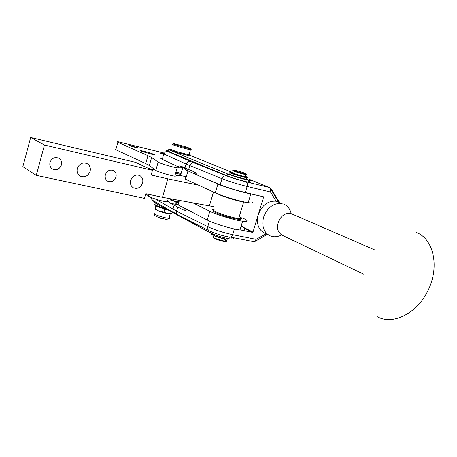 <?xml version="1.0" encoding="UTF-8"?>
<svg xmlns="http://www.w3.org/2000/svg" width="457" height="457" viewBox="0 0 457 457"><rect width="100%" height="100%" fill="white"/><g stroke="black" fill="none" stroke-linecap="round" stroke-linejoin="round"><path stroke-width="0.69" d="M375.146 250.082L291.8 213.893C287.127 212.408 283.026 214.253 279.507 219.423C276.154 226.541 277.033 231.808 282.135 235.206L363.938 274.309M155.351 204.845L156.271 205.93C159.002 207.295 162.806 208.575 167.685 209.757M165.594 208.626C161.298 207.444 158.059 206.284 155.877 205.153C154.615 204.45 154.403 204.039 155.243 203.913M154.563 201.451C153.232 201.52 153.386 202.011 155.014 202.914L210.151 232.71C214.322 235.052 225.838 238.554 230.945 239.028C234.013 239.302 234.601 238.8 232.71 237.526M211.334 233.407L211.243 233.727C211.482 235.001 222.668 238.828 227.335 239.217L229.317 238.8M185.713 210.448L183.24 209.929L170.347 203.205L178.093 204.85M178.75 202.525C174.854 202.223 174.631 203.017 178.081 204.89L194.105 213.202L187.61 210.049L183.24 209.929M168.959 201.851L170.347 203.205M146 193.745L148.439 196.042C149.719 197.544 162.658 201.566 167.319 201.903L169.096 201.531M217.572 198.892L217.88 198.984M178.836 202.228L170.849 200.509L179.058 201.468M261.524 196.304L263.563 197.178L263.375 196.738L250.83 193.917C242.873 192.546 224.576 187.056 217.903 184.045L204.416 178.133L220.211 184.725C227.403 187.581 235.772 190.175 245.318 192.523L252.395 194.174M244.632 228.403L252.578 232.362L252.989 232.059L241.119 226.158M186.627 168.713L180.504 167.239C179.064 167.142 178.521 167.325 178.887 167.782L177.179 167.868C172.592 167.205 159.567 163.24 158.179 162.086L151.621 157.516L147.977 155.677L117.866 142.321C116.678 141.779 116.678 141.579 117.866 141.721L163.954 152.998M180.504 167.239L177.704 166.559L162.275 159.362C160.241 158.385 160.344 158.036 162.578 158.305M141.059 151.181C140.013 150.707 140.025 150.536 141.104 150.673C145.366 151.495 149.622 152.718 153.883 154.329C154.997 154.826 154.98 154.997 153.843 154.849L141.059 151.181M163.663 154.529L160.624 153.432C159.584 152.981 159.544 152.815 160.504 152.935L163.92 153.678M129.737 145.789L129.731 145.475L138.105 147.857L138.117 148.177L129.737 145.789M115.81 149.039C114.616 148.925 114.61 149.148 115.792 149.713L145.72 163.583L149.336 165.514L155.797 170.392C157.162 171.632 170.164 175.608 174.768 176.191L176.493 176.031C176.025 175.317 177.362 175.174 180.498 175.608L186.285 176.676M151.621 157.516L149.336 165.514M250.179 179.692L269.447 187.496L246.152 181.857C238.554 179.944 231.865 177.882 226.089 175.682L191.894 162.029L167.788 151.438L165.377 151.867L163.817 153.98L186.108 164.034L184.959 167.965L181.098 166.182L179.367 165.937L177.704 166.559M184.959 167.965L194.351 171.935L197.778 175.357L204.416 178.133M248.38 180.978L248.528 181.041C251.647 182.354 251.487 182.703 248.048 182.08C243.038 181.138 231.413 177.67 227.055 175.819L169.656 151.981M271.03 188.667L271.761 190.009L270.493 192.031L270.647 189.181L269.779 187.599L249.071 179.218C252.195 180.526 252.041 180.863 248.602 180.229C243.598 179.275 231.967 175.802 227.603 173.968L170.13 150.33C168.216 149.519 168.233 149.273 170.181 149.588L171.775 149.902M190.135 155.363L232.196 172.386M263.563 197.178L258.262 214.659C261.975 205.142 267.945 200.657 276.171 201.2L282.163 203.628C273.714 202.737 267.528 207.238 263.603 217.126C261.518 225.844 263.529 232.002 269.63 235.606C273.395 237.332 277.365 237.097 281.541 234.898M269.447 235.515L264.289 232.996C258.216 229.408 256.206 223.296 258.262 214.659L252.989 232.059M266.014 233.835L256.114 239.325L256.16 241.307M252.578 232.362L240.022 229.802M188.301 210.191L187.61 210.049M175.642 173.174L180.812 174.528M175.905 172.272L181.075 173.62M148.662 168.513L155.203 169.941M197.681 175.18L187.981 170.924L185.559 179.23L198.447 185.125L167.839 178.853L162.503 197.31L214.144 206.753M167.839 178.853L151.141 175.002L152.489 170.318L44.466 145.04L36.269 175.368L144.452 198.355L145.789 193.699L162.503 197.31M90.109 171.341C88.047 176.179 84.751 177.79 80.215 176.162C77.541 174.443 76.565 171.878 77.29 168.479C79.301 163.703 82.551 162.064 87.03 163.56C89.823 165.268 90.852 167.862 90.109 171.341M142.584 183.051C140.665 187.616 137.626 189.215 133.478 187.856C130.873 186.256 129.942 183.771 130.685 180.395C132.57 175.882 135.569 174.26 139.676 175.517C142.373 177.099 143.344 179.612 142.584 183.051M115.958 177.11C114.256 181.132 111.548 182.509 107.835 181.246C105.567 179.824 104.744 177.659 105.373 174.745C107.041 170.769 109.714 169.37 113.393 170.547C115.747 171.958 116.598 174.146 115.958 177.11M61.421 164.937C59.587 169.221 56.634 170.598 52.566 169.073C50.241 167.536 49.39 165.308 50.007 162.389C51.801 158.162 54.709 156.757 58.73 158.173C61.152 159.699 62.049 161.949 61.421 164.937M44.466 145.04L30.665 137.506L22.85 166.651L36.269 175.368M30.665 137.506L135.62 162.361L152.489 170.318M187.981 170.924C184.571 169.381 184.571 168.833 187.97 169.29M244.398 229.186L244.164 229.962L239.976 229.957C231.916 229.037 213.739 223.513 207.25 220.017L194.105 213.202M243.684 218.503C246.677 219.96 247.711 220.897 246.774 221.308L242.61 221.211C234.578 220.183 216.367 214.664 209.832 211.288L193.202 202.994M239.988 218.252C241.25 219.12 240.845 219.48 238.783 219.331L235.886 218.914C226.638 217.281 210.363 211.243 213.522 210.666M240.336 217.098C242.558 218.343 242.399 218.88 239.851 218.714L236.76 218.257C225.375 216.235 206.553 208.786 214.156 209.392M198.447 185.125L215.298 192.843C221.925 195.967 240.193 201.468 248.174 202.731L252.293 203.028L252.47 202.445M218.286 194.099C221.468 196.127 237.109 201.017 243.65 202.017L245.706 202.262M195.904 172.906L194.002 171.786M195.642 172.689L194.602 172.043M214.379 235.595C216.355 236.64 219.097 237.611 222.61 238.508L226.763 239.148M213.636 235.264C215.538 236.412 218.566 237.52 222.725 238.594L226.118 239.228L225.524 241.222L222.125 240.593C214.864 238.537 211.894 237.137 213.213 236.406M222.713 238.623C227.329 240.422 228.266 241.29 225.524 241.222M213.025 237.24C213.145 238.183 216.064 239.439 221.788 241.005L223.799 241.427C226.438 241.827 227.072 241.57 225.695 240.656M186.987 154.432C189.786 155.489 189.952 155.791 187.49 155.34L178.161 152.867C172.22 150.999 170.147 150.113 171.929 150.227M245.946 178.47C248.248 179.424 248.174 179.675 245.723 179.224L233.835 175.894C229.008 174.197 228.117 173.597 231.145 174.1M245.609 176.716C248.665 177.893 248.854 178.236 246.163 177.75L234.275 174.414C229.448 172.717 228.551 172.129 231.579 172.637L232.11 172.746M189.112 154.249C190.74 154.934 190.683 155.134 188.935 154.843L178.213 152.038C171.729 149.993 169.461 149.039 171.415 149.171M173.272 144.332C170.627 143.978 172.752 144.88 179.658 147.045L190.798 149.959C192.129 150.159 192.031 149.953 190.5 149.336M180.087 146.223C173.42 144.126 171.609 143.327 174.648 143.829L184.097 146.354C190.141 148.239 192.208 149.085 190.289 148.891L180.087 146.223M244.889 176.608C246.352 176.859 246.403 176.693 245.038 176.111M233.053 173.152C230.819 173.032 233.538 174.088 241.21 176.328L244.415 177.099C246.186 177.43 246.323 177.282 244.838 176.642M233.127 172.54C230.419 172.312 233.213 173.409 241.502 175.836L244.872 176.648C246.831 177.019 246.894 176.819 245.049 176.065M233.727 170.53C231.025 170.278 233.818 171.369 242.113 173.797L245.917 174.7C247.443 174.957 247.351 174.74 245.632 174.048M237.543 170.918C244.815 173.032 247.5 174.054 245.609 173.986L242.09 173.152C234.03 170.775 231.596 169.804 234.778 170.227L237.543 170.918M167.302 209.666L164.646 209.809L162.149 208.238M155.78 205.37L155.106 209.112L159.522 211.357L163.966 212.139L168.073 213.682L171.901 213.648L172.306 212.254M171.415 213.71L168.067 213.687L163.692 212.665L159.522 211.357L155.203 209.272M158.893 207.095L156.185 206.798L156.237 205.867M156.185 206.798L155.517 209.123M164.646 209.809L163.966 212.139M157.796 217.081L160.447 218.235L164.943 219.08M175.962 172.066L181.149 173.374M210.551 231.368L210.151 232.71M155.311 201.891L155.014 202.914M221.439 235.241L229.523 237.263L231.282 236.943L232.659 234.658C223.096 232.573 214.801 229.911 207.775 226.661L176.533 211.123L176.676 213.75L177.802 214.939L209.038 230.654C213.659 233.007 224.941 236.789 230.945 237.183L254.389 241.799L252.938 241.867M209.432 221.062L207.775 226.661L207.889 229.414L209.038 230.654M177.676 207.21L176.533 211.123L155.431 199.052M151.381 197.584L151.741 199.298L152.889 200.469L174.186 212.979M174.088 205.33L172.957 209.22L173.174 211.859L175.916 213.956M148.919 194.374L148.439 196.042M168.267 198.618L173.34 200.246M147.977 155.677L145.72 163.583M117.866 142.321L115.792 149.713M158.179 162.086L155.797 170.392M163.817 153.98L162.275 159.362M190.266 161.332L187.747 161.789L186.108 164.034L189.798 165.605L188.644 169.57M193.739 162.778L191.38 163.32L189.798 165.605L221.999 178.698L220.211 184.725M226.089 175.682L223.656 176.271L221.999 178.698C229.214 181.492 237.594 184.08 247.14 186.462L245.318 192.523M234.372 228.957L232.659 234.658L256.114 239.325L254.389 241.799L267.151 234.39M167.788 151.438C165.72 150.484 166.377 150.353 169.764 151.038M246.152 181.857L247.311 183.565L247.14 186.462L270.493 192.031L276.171 201.2M227.055 175.819L227.603 173.968M169.684 151.998L170.164 150.342M285.534 205.044L283.877 204.176C287.676 205.879 290.121 209.043 291.206 213.67M279.438 202.297L271.772 189.883M213.499 192.014L209.363 205.981M209.832 211.288L207.25 220.017M178.081 204.89L179.378 200.434M217.903 184.045L215.298 192.843M169.261 217.201C170.541 217.972 170.438 218.337 168.941 218.303C166.154 218.075 162.595 217.212 158.259 215.721C153.918 214.059 152.832 213.185 155.003 213.099M377.493 316.781C393.083 325.538 417.818 313.085 428.666 289.195C439.754 265.408 433.082 238.457 416.184 232.396M227.557 238.474L227.335 239.217M231.465 237.286L230.945 239.028M175.979 213.99L177.802 214.939M173.597 199.361L173.237 200.606M168.336 198.389L167.319 201.903M141.104 150.673L140.973 151.141M160.504 152.935L160.39 153.329M182.771 167.782L180.498 175.608M177.179 167.868L174.768 176.191M248.048 182.08L248.602 180.229M269.779 187.599L278.49 201.897M179.367 165.937L181.897 166.554M185.451 177.385L184.994 178.961M242.61 221.211L239.976 229.957M248.174 202.731L250.83 193.917M238.668 218.577L243.65 202.017M235.886 218.914L236.76 218.257M223.799 241.427L224.296 241.05M246.163 177.75L245.723 179.224M187.49 155.34L188.393 154.74M188.935 154.843L190.38 149.885M190.289 148.891L190.798 149.959M244.415 177.099L244.569 176.585M244.872 176.648L245.483 174.62M245.609 173.986L245.917 174.7M170.204 213.962L168.941 218.303C166.337 219.537 168.119 220.091 158.385 217.304C151.913 214.67 155.054 214.71 154.466 214.03"/></g></svg>
